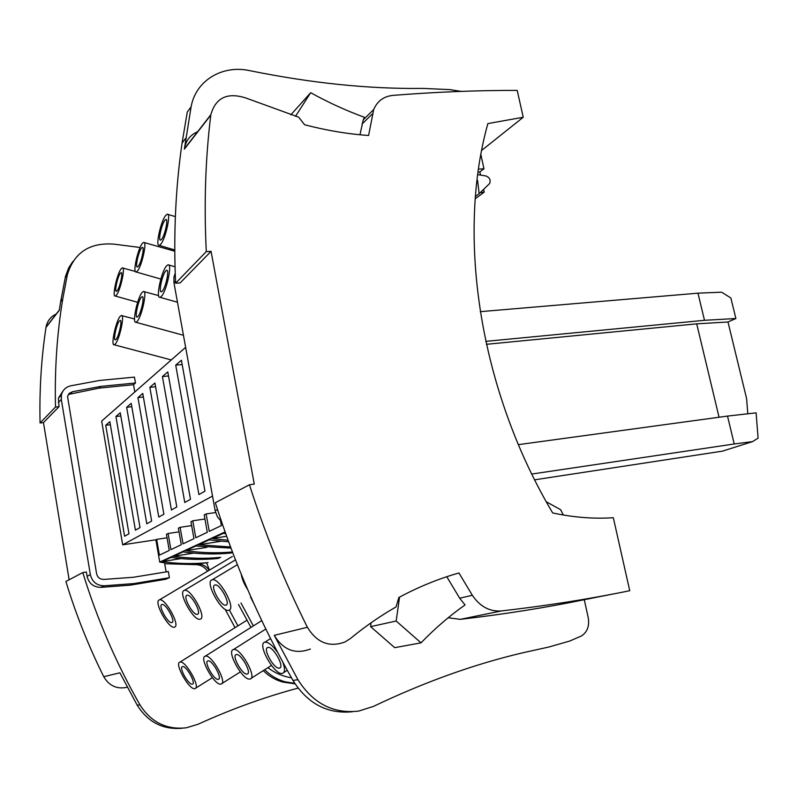 <?xml version="1.0" encoding="UTF-8"?>
<svg xmlns="http://www.w3.org/2000/svg" width="798" height="798" viewBox="0 0 798 798"><rect width="100%" height="100%" fill="white"/><g stroke="black" fill="none" stroke-linecap="round" stroke-linejoin="round"><path stroke-width="1.2" d="M480.187 192.697L484.236 192.099L483.638 189.375M478.102 172.079L479.837 171.959L480.506 175.041M611.767 594.271L584.286 599.707L588.226 617.662C589.602 625.871 587.368 631.966 581.533 635.936L569.642 641.073L548.785 647.038L523.418 652.644C474.66 664.036 424.636 681.971 373.344 706.449L358.581 711.108C333.215 713.941 312.996 703.467 297.923 679.687L292.976 680.475C260.786 623.787 234.901 564.545 215.32 502.73L249.445 484.755C265.006 533.523 284.317 581.044 307.4 627.288C316.986 642.919 329.614 647.767 345.275 641.841L350.472 638.48C365.175 626.4 380.367 615.886 396.037 606.939L398.85 597.493C418.541 586.909 438.571 578.74 458.94 572.974L472.326 595.288C479.927 606.53 489.603 611.747 501.363 610.949C546.58 605.772 589.373 599.029 629.742 590.71L613.323 517.722C593.652 519.019 573.443 517.423 552.675 512.934C479.249 389.304 456.406 235.899 487.867 123.58L523.239 117.256L517.204 90.403C477.294 90.304 435.878 91.97 392.935 95.381C383.728 96.368 377.314 101.087 373.693 109.535L363.26 119.82L364.437 117.296C346.362 110.713 328.447 102.523 310.661 92.708L295.918 115.69L296.347 116.498M115.989 339.439L115.391 339.828C112.927 340.646 116.618 323.599 119.481 320.886L120.109 320.467C122.593 319.569 118.852 336.866 115.989 339.439M115.092 344.217L114.204 344.796C110.483 345.993 116.029 320.317 120.368 316.158L121.326 315.509C125.096 314.133 119.421 340.367 115.092 344.217M225.096 531.927L159.74 562.101L155.869 539.787L156.657 539.378L159.391 555.149L169.256 550.44L166.443 534.341L168.099 533.493L170.922 549.642L181.296 544.695L178.383 528.206L180.119 527.308L183.041 543.857L193.964 538.65L190.951 521.742L192.777 520.795L195.799 537.772L207.31 532.286L204.198 514.929L206.123 513.932L209.256 531.358L221.405 525.563L220.547 520.835M159.74 562.101L164.538 562.73L166.134 571.907M164.707 563.717L195.251 564.645C200.408 564.595 204.488 566.78 207.5 571.208M209.176 570.221C206.143 565.932 202.103 563.817 197.046 563.887L208.049 562.61C192.877 564.116 177.475 563.797 161.844 561.652L170.981 557.443C186.882 559.647 202.542 559.996 217.954 558.48L220.627 557.363C205.146 558.879 189.425 558.52 173.455 556.306L183.061 551.877C199.31 554.161 215.3 554.55 231.041 553.024L232.597 552.376M206.941 547.338L185.655 550.68C201.495 552.914 217.086 553.353 232.447 551.987M185.655 550.68L195.769 546.022L230.991 548.126M220.986 541.263L198.502 544.765L230.542 546.949M198.502 544.765L209.166 539.857L228.647 541.822M226.642 536.276L212.049 538.52L228.088 540.286M212.049 538.52L223.3 533.343L225.714 533.692M181.395 360.247L175.71 365.135L198.911 494.57L204.966 491.179L181.395 360.247M167.789 371.938L162.413 376.556L184.777 502.491L190.483 499.289L167.789 371.938M154.932 382.99L149.844 387.349L171.42 509.982L176.817 506.949L154.932 382.99M142.752 393.444L137.934 397.584L158.772 517.064L163.889 514.201L142.752 393.444M131.211 403.359L126.643 407.279L146.792 523.787L151.64 521.064L131.211 403.359M120.259 412.766L115.919 416.496L135.411 530.161L140.019 527.578L120.259 412.766M109.845 421.713L105.715 425.264L124.598 536.226L128.977 533.772L109.845 421.713M155.869 539.787L122.683 544.825L101.665 421.075L185.635 347.339M122.683 544.825L212.517 496.067M475.269 198.752L484.236 192.099M523.239 117.256L481.683 150.403M479.837 171.959L483.977 168.767L480.885 154.662M156.657 539.378L167.051 537.802M168.099 533.493L179.031 531.857M180.119 527.308L191.64 525.593M192.777 520.795L204.926 519.009M206.123 513.932L215.59 512.555M194.812 688.634C189.156 690.28 173.924 663.048 179.969 662.111L180.009 662.101C185.465 660.026 201.096 687.796 194.931 688.604L194.812 688.634M253.654 603.138L250.622 597.173M250.961 627.418L238.502 604.455M253.365 625.901L240.976 602.969M237.914 625.861L229.375 610.011M180.996 558.59L161.844 561.652M192.298 684.145C188.587 685.273 178.463 667.208 182.483 666.609L182.513 666.599C186.143 665.273 196.438 683.577 192.378 684.125L192.298 684.145M209.425 570.071L206.692 563.179M225.166 609.313L235.031 627.667M116.229 295.37L115.271 296.048C111.85 297.225 117.176 273.066 121.296 268.647L122.313 267.879C125.785 266.542 120.328 291.22 116.229 295.37M117.087 290.821L116.448 291.28C114.184 292.078 117.715 276.038 120.438 273.145L121.106 272.657C123.391 271.789 119.8 288.048 117.087 290.821M105.715 425.264L110.363 424.745M291.43 677.751C282.911 676.445 275.061 673.093 267.879 667.707M126.643 407.279L131.8 406.731M138.154 266.442L137.416 266.981C134.932 267.839 138.603 251.18 141.585 247.988L142.353 247.42C144.867 246.472 141.136 263.38 138.154 266.442M193.625 553.104L173.455 556.306M218.273 679.357C214.143 680.594 203.5 661.592 207.929 660.904L207.979 660.894C212.009 659.447 222.842 678.709 218.363 679.347L218.273 679.357M220.906 684.095C214.642 685.871 198.612 657.243 205.286 656.175L205.335 656.165C211.4 653.901 227.869 683.128 221.056 684.056L220.906 684.095M137.266 271.19L136.159 271.988C132.418 273.265 137.944 248.168 142.463 243.29L143.64 242.402C147.44 240.946 141.775 266.622 137.266 271.19M115.919 416.496L120.807 415.967M171.899 622.54L171.859 622.56C168.119 624.036 157.834 605.502 161.864 604.525L161.944 604.505C165.675 602.959 176.049 621.752 171.899 622.54M174.473 627.148L174.413 627.168C168.757 629.383 153.256 601.463 159.291 599.916L159.43 599.867C165.066 597.503 180.797 626.041 174.473 627.148M247.669 589.572C244.148 584.076 242.003 578.979 241.245 574.281M282.851 662.23C285.155 668.644 285.046 672.355 282.522 673.352L282.322 673.402C274.452 675.537 256.587 643.617 264.866 642.2L264.936 642.181C268.308 641.921 272.557 645.353 277.664 652.465M279.38 668.116C274.203 669.592 262.323 648.395 267.819 647.487L267.879 647.467C272.946 645.732 285.066 667.238 279.5 668.086L279.38 668.116M175.71 365.135L182.163 364.526M161.216 296.527L159.989 297.305C155.47 298.731 161.445 270.851 166.742 265.714L168.049 264.826C172.637 263.17 166.493 291.749 161.216 296.527M162.154 291.27L161.336 291.809C158.343 292.776 162.313 274.263 165.804 270.901L166.662 270.322C169.695 269.255 165.645 288.078 162.154 291.27M228.856 610.251L228.767 610.28C221.714 612.944 204.517 581.902 211.949 579.897L212.138 579.837C219.181 576.984 236.657 608.794 228.856 610.251M225.994 605.113L225.924 605.133C221.265 606.919 209.854 586.311 214.812 585.044L214.931 585.004C219.59 583.148 231.111 604.086 225.994 605.113M162.413 376.556L168.508 375.958M160.548 244.457L159.261 245.385C155.141 246.772 160.877 220.667 165.854 215.27L167.231 214.223C171.41 212.637 165.515 239.38 160.548 244.457M161.455 239.48L160.588 240.108C157.864 241.056 161.675 223.719 164.957 220.178L165.864 219.51C168.617 218.482 164.737 236.088 161.455 239.48M249.914 679.038C242.911 680.983 226.014 650.799 233.425 649.572L233.485 649.562C240.258 647.078 257.654 677.931 250.083 679.008L249.914 679.038M247.131 674.051C242.522 675.397 231.29 655.358 236.218 654.569L236.268 654.55C240.767 652.973 252.218 673.293 247.23 674.031L247.131 674.051M149.844 387.349L155.6 386.771M136.947 321.624L135.899 322.292C131.82 323.589 137.565 296.856 142.343 292.248L143.46 291.489C147.61 289.983 141.705 317.345 136.947 321.624M137.864 316.616L137.166 317.075C134.453 317.953 138.273 300.208 141.436 297.195L142.164 296.706C144.897 295.739 141.017 313.754 137.864 316.616M200.198 619.158L200.128 619.178C193.824 621.602 177.525 592.206 184.198 590.45L184.358 590.39C190.642 587.807 207.201 617.891 200.198 619.158M197.485 614.3L197.425 614.31C193.266 615.936 182.453 596.425 186.902 595.308L187.001 595.278C191.161 593.592 202.084 613.403 197.485 614.3M137.934 397.584L143.381 397.015M140.089 247.49L114.124 244.158C89.805 242.273 74.214 252.467 67.351 274.741L62.753 299.011L60.628 301.794L65.496 276.367L68.678 267.889L72.877 261.445M62.753 299.011C56.987 333.853 54.563 369.863 55.511 407.05L40.07 422.96C39.311 390.242 41.287 358.392 45.995 327.419L46.035 327.13C47.252 320.946 50.743 316.527 56.508 313.863M45.995 327.419L59.291 310.282L60.628 301.794M182.243 728.245C163.001 729.891 147.999 722.23 137.236 705.252L139.919 704.824C151.081 722.32 166.563 729.971 186.363 727.786L198.004 724.275C231.699 708.963 265.046 696.913 298.033 688.125M295.001 683.826L283.12 682.13C275.639 680.155 269.026 676.315 263.28 670.619M139.919 704.824C115.969 662.789 96.927 618.699 82.802 572.565L86.364 571.996L87.082 576.316C88.937 583.577 93.566 587.258 100.947 587.358L130.333 585.143L165.585 579.298L169.405 577.692L168.338 571.548L133.326 577.273L103.81 579.418C99.95 579.358 97.546 577.443 96.578 573.652L67.541 396.446L69.256 393.364L72.448 391.738L100.807 386.402L135.461 382.99L133.535 384.706L134.802 391.968M137.236 705.252L119.9 672.794L103.75 676.704C88.468 645.931 75.85 614.191 65.885 581.473L82.802 572.565M294.711 683.367L285.225 681.801C277.465 679.736 270.642 675.697 264.766 669.682M135.461 382.99L134.433 377.105L99.321 380.496L70.912 385.783C65.795 386.96 62.613 390.052 61.376 395.07L61.316 399.459L90.344 574.65C92.219 581.971 96.877 585.682 104.319 585.782L133.914 583.577L169.405 577.692M68.359 394.451L99.022 388.127L133.535 384.706M99.022 388.127L100.807 386.402M133.914 583.577L130.333 585.143M40.07 422.96L43.471 422.591L59.042 406.681L58.414 398.162L63.002 391.02M43.471 422.591L69.127 579.767M55.511 407.05L59.042 406.681M127.321 687.248C117.037 689.462 109.176 685.951 103.75 676.704M171.081 250.183L174.762 250.412M483.977 168.767L478.511 169.126M175.6 283.23L206.283 251.609C203.919 204.228 205.415 158.732 210.782 115.102L184.378 149.126L191.101 106.852L187.281 112.029L182.064 143.061C175.59 187.759 173.435 234.482 175.6 283.23L180.139 282.931L211.061 251.34L254.273 484.087L249.445 484.755M292.976 680.475C307.709 703.796 327.549 714.21 352.497 711.736M297.923 679.687L274.243 635.338C283.32 650.111 295.36 654.669 310.382 649.033M175.201 273.295L173.934 277.185L173.964 282.821L215.181 510.79L217.415 516.835L221.555 521.742M206.283 251.609L211.061 251.34M563.368 515.009L560.595 509.683L546.301 501.782M210.782 115.102L210.832 114.703C215.689 97.595 227.45 92.049 246.103 98.074L298.681 117.176L304.577 124.737C326.412 130.453 347.748 134.034 368.606 135.48L373.693 109.535M584.286 599.707C545.194 607.757 503.867 614.29 460.316 619.338L448.167 617.762M371.04 622.819L370.631 626.649L394.701 647.667L421.025 642.849C434.96 628.405 449.643 615.767 465.064 604.934L459.688 598.221L446.77 576.715M421.025 642.849L396.157 621.014L399.569 597.104M370.631 626.649L396.157 621.014M359.978 134.762L363.26 119.82M184.378 149.126L184.428 148.737C185.864 140.438 190.383 134.722 197.984 131.58M461.104 91.381L449.922 89.615L422.721 88.398C369.125 89.097 311.519 83.192 249.914 70.683C222.522 64.538 195.749 80.359 191.101 106.852M290.811 114.842L310.661 92.708M295.43 116.229L295.918 115.69M486.381 344.317L696.704 323.838L727.985 321.993L735.886 318.522L730.878 298.003L721.631 292.188L697.971 293.175L704.494 320.307L735.886 318.522M719.058 417.234L696.704 323.838M747.796 413.793L746.619 398.691L727.985 321.993M485.743 341.364L704.494 320.307M534.66 479.817L722.429 451.149L752.564 441.613L758.1 438.132L756.095 412.855L727.517 416.077L518.411 444.646M752.564 441.613L734.22 443.977L727.517 416.077M734.22 443.977L531.807 474.042M480.226 311.669L697.971 293.175M477.005 180.637L477.603 180.438L479.139 193.705L489.653 183.49C490.89 179.979 489.653 177.475 485.922 175.959L477.753 174.622M476.975 180.917L477.603 180.438M475.438 196.458L479.139 193.705M197.046 563.887L195.251 564.645M65.207 277.644L67.351 274.741M285.225 681.801L283.12 682.13M72.448 391.738L70.773 393.454M104.319 585.782L100.947 587.358M90.344 574.65L87.082 576.316M61.316 399.459L58.354 402.521M307.4 627.288L274.243 635.338M173.964 282.821L175.51 281.225M215.181 510.79L217.525 509.593M501.363 610.949L460.316 619.338M472.326 595.288L459.688 598.221M372.437 113.845L362.013 124.069M114.204 344.796L171.291 359.938M179.969 662.111L246.901 620.245M115.271 296.048L137.645 302.282M205.286 656.175L261.754 620.625M136.159 271.988L160.827 279.061M264.866 642.2L270.532 638.58M159.989 297.305L177.475 302.233M225.924 605.133L226.572 604.744M159.261 245.385L174.762 249.974M233.425 649.572L265.804 629.033M135.899 322.292L183.45 335.27M197.425 614.31L197.974 613.981M61.376 395.07L58.414 398.162M59.331 309.993L46.035 327.13M182.064 143.061L185.864 138.084M173.934 277.185L175.291 275.759M184.428 148.737L210.832 114.703M221.874 683.547L240.308 671.936M159.43 599.867L232.378 556.445M251.051 678.39L271.45 665.432M144.179 242.552L174.772 251.23M218.363 679.347L218.901 678.998M279.5 668.086L280.268 667.587M168.747 265.016L175.011 266.771M195.63 688.175L212.378 677.711M212.138 579.837L237.375 564.695M122.762 268.008L135.371 271.47M167.879 214.413L175.361 216.607M247.23 674.031L247.879 673.612M184.358 590.39L235.47 559.857M283.689 672.604L287.27 670.31M144.039 291.649L158.612 295.589M121.805 315.639L134.543 318.971"/></g></svg>

